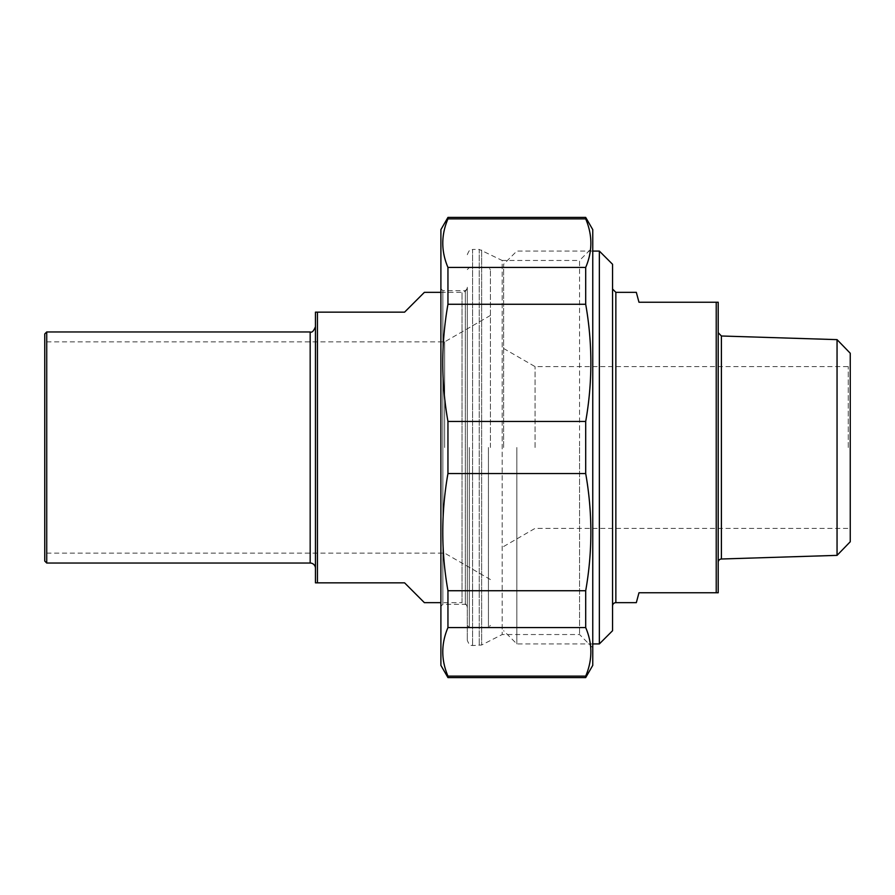 <?xml version="1.0" encoding="UTF-8"?>
<svg xmlns="http://www.w3.org/2000/svg" width="895" height="895" viewBox="0 0 895 895"><rect width="100%" height="100%" fill="white"/><g stroke="black" fill="none" stroke-linecap="round" stroke-linejoin="round"><path stroke-width="0.67" stroke-dasharray="4.47 3.36" d="M440.899 606.284L440.899 288.716L440.899 606.284L442.88 604.304L442.88 290.696L442.88 604.304L465.322 604.304L465.322 290.696L465.322 604.304L467.302 606.284L467.302 288.716L467.302 606.284M440.899 288.716L442.88 290.696L465.322 290.696L467.302 288.716M467.302 447.5L467.302 640.294L467.302 447.5M440.899 229.623L440.899 665.377M467.302 254.706C470.434 246.93 471.341 250.533 472.594 249.425L472.594 645.575L472.594 249.425L479.239 249.425L479.239 645.575L479.239 249.425L502.173 260.467L502.173 634.533L502.173 260.467L579.546 260.467L579.546 447.5L579.546 260.467L592.759 247.266L592.759 647.734L592.759 247.266M585.699 677.593L585.699 676.117L447.947 676.117L447.947 677.593M447.947 590.734L447.947 627.574L585.699 627.574L585.699 590.734L447.947 590.734C441.067 551.678 441.067 512.611 447.947 473.544L585.699 473.544L585.699 421.455L447.947 421.455L447.947 473.544M447.947 267.426L447.947 304.266L585.699 304.266L585.699 267.426L447.947 267.426C441.067 251.249 441.067 235.061 447.947 218.883L585.699 218.883L585.699 217.407M447.947 217.407L447.947 218.883M592.759 665.377L592.759 229.623M585.699 627.574C592.579 643.751 592.579 659.939 585.699 676.117M585.699 473.544C592.579 512.611 592.579 551.678 585.699 590.734M585.699 304.266C592.579 343.322 592.579 382.389 585.699 421.455M585.699 218.883C592.579 235.061 592.579 251.249 585.699 267.426M447.947 421.455C441.067 382.389 441.067 343.322 447.947 304.266M447.947 676.117C441.067 659.939 441.067 643.751 447.947 627.574M579.546 447.5L579.546 634.533L579.546 447.5M636.323 292.341L638.974 302.242L718.204 302.242L718.204 592.759L638.974 592.759L636.323 602.659M716.224 592.759L716.224 302.242M718.204 562.306L718.204 332.694L718.204 562.306M848.27 447.5L848.27 366.614L848.27 447.5M850.25 353.245L850.25 541.755M535.065 447.5L535.065 366.614L535.065 447.5M837.049 555.37L837.049 339.63M612.56 605.96L612.56 289.04L612.56 605.96M612.56 264.282L612.56 630.718M599.359 643.919L599.359 251.081M516.829 447.5L516.829 643.919L516.829 447.5M503.616 447.5L503.616 264.282L503.616 447.5M424.387 602.659L404.585 582.846L315.454 582.846L315.454 312.154L404.585 312.154L424.387 292.341M317.434 312.154L317.434 582.846M46.73 331.956L46.73 563.044M44.75 447.5L44.75 339.876L44.75 447.5M44.75 561.064L44.75 333.936M444.67 447.5L444.67 341.856L444.67 447.5M315.454 568.325L315.454 326.675L315.454 568.325M469.293 447.5L469.293 627.417L469.293 447.5M488.435 447.5L488.435 627.417L488.435 447.5M467.302 607.94L467.302 287.06L467.302 607.94A5.28 5.28 0 0 0 462.021 602.659L462.021 292.341L462.021 602.659L440.899 602.659M490.415 447.5L490.415 269.563L490.415 447.5M481.644 250.007L481.644 644.993L481.644 250.007M615.861 292.341L615.861 602.659M721.404 335.994L721.404 559.006M310.173 563.044L310.173 331.956M592.759 647.734L579.546 634.533L502.173 634.533L481.644 644.993L472.594 645.575C471.341 644.467 470.434 648.069 467.302 640.294M503.616 546.532L535.065 528.386L848.27 528.386L850.25 530.366M503.616 348.468L535.065 366.614L848.27 366.614L850.25 364.634M592.759 251.081L516.829 251.081L503.616 264.282M592.759 643.919L516.829 643.919L503.616 630.718M440.899 292.341L462.021 292.341C465.232 292.027 466.989 290.271 467.302 287.06M490.415 315.454L444.67 341.856L46.73 341.856L44.75 339.876M490.415 579.546L444.67 553.144L46.73 553.144L44.75 555.124M467.302 625.437L469.293 627.417L488.435 627.417L490.415 625.437M467.302 269.563L469.293 267.583L488.435 267.583L490.415 269.563"/><path stroke-width="1.34" d="M447.947 677.593L447.947 676.117L585.699 676.117L585.699 677.593L447.947 677.593L440.899 665.377L440.899 229.623L447.947 217.407L447.947 218.883C441.067 235.061 441.067 251.249 447.947 267.426L585.699 267.426L585.699 304.266L447.947 304.266L447.947 267.426M585.699 677.593L592.759 665.377L592.759 229.623L585.699 217.407L585.699 218.883L447.947 218.883M447.947 473.544L447.947 421.455L585.699 421.455L585.699 473.544L447.947 473.544C441.067 512.611 441.067 551.678 447.947 590.734L585.699 590.734L585.699 627.574L447.947 627.574L447.947 590.734M447.947 627.574C441.067 643.751 441.067 659.939 447.947 676.117M585.699 676.117C592.579 659.939 592.579 643.751 585.699 627.574M585.699 267.426C592.579 251.249 592.579 235.061 585.699 218.883M585.699 421.455C592.579 382.389 592.579 343.322 585.699 304.266M585.699 590.734C592.579 551.678 592.579 512.611 585.699 473.544M447.947 304.266C441.067 343.322 441.067 382.389 447.947 421.455M612.56 605.96A3.3 3.3 0 0 1 615.861 602.659L636.323 602.659L638.974 592.759L718.204 592.759L718.204 302.242L638.974 302.242L636.323 292.341L615.861 292.341L612.56 289.04M716.224 302.242L716.224 592.759M837.049 555.37L850.25 541.755L850.25 353.245L837.049 339.63L837.049 555.37L721.404 559.006A3.3 3.3 0 0 0 718.204 562.306M599.359 643.919L612.56 630.718L612.56 264.282L599.359 251.081L599.359 643.919L592.759 643.919M440.899 292.341L424.387 292.341L404.585 312.154L315.454 312.154L315.454 582.846L404.585 582.846L424.387 602.659L440.899 602.659M317.434 582.846L317.434 312.154M46.73 331.956L44.75 333.936L44.75 561.064L46.73 563.044L46.73 331.956L310.173 331.956L310.173 563.044A5.28 5.28 0 0 1 315.454 568.325M615.861 602.659L615.861 292.341M721.404 559.006L721.404 335.994L718.204 332.694M585.699 217.407L447.947 217.407M837.049 339.63L721.404 335.994M599.359 251.081L592.759 251.081M46.73 563.044L310.173 563.044M310.173 331.956C311.941 332.85 313.709 331.083 315.454 326.675"/></g></svg>

